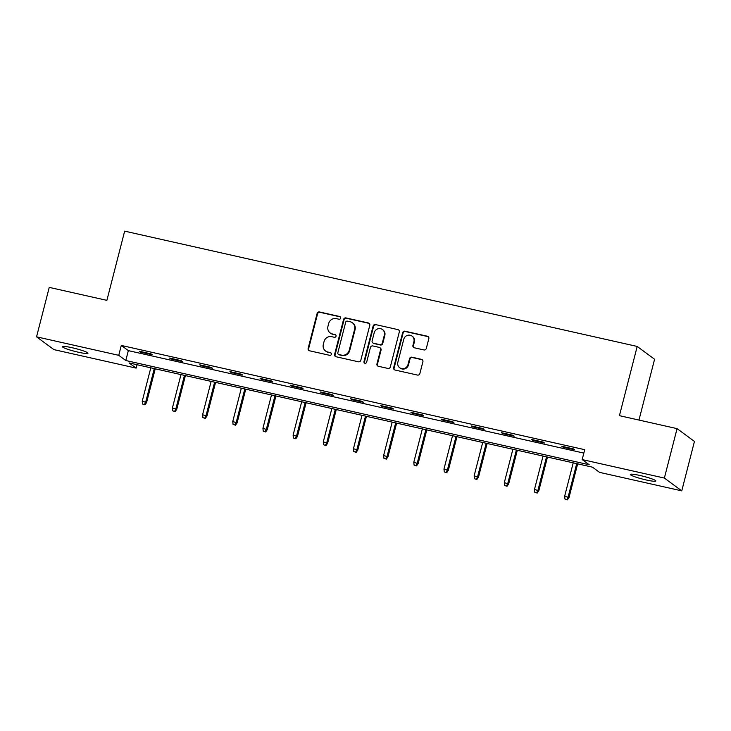 <?xml version="1.0" encoding="UTF-8"?>
<svg xmlns="http://www.w3.org/2000/svg" width="731" height="731" viewBox="0 0 731 731"><rect width="100%" height="100%" fill="white"/><g stroke="black" fill="none" stroke-linecap="round" stroke-linejoin="round"><path stroke-width="1.1" d="M340.655 318.168A1.407 1.352 -53.6 0 0 339.668 316.505L319.502 311.973A2.019 1.937 -53.6 0 0 317.108 313.48L308.135 348.422A2.019 1.937 -53.6 0 0 309.533 350.789L329.708 355.33A1.407 1.352 -53.6 0 0 330.887 352.835A1.407 1.352 -53.6 0 0 330.403 352.616L327.79 352.022A6.451 6.186 -53.6 0 1 323.312 344.447L324.061 341.532A6.451 6.186 -53.6 0 1 331.728 336.689L334.341 337.274A1.407 1.352 -53.6 0 0 335.529 334.78A1.407 1.352 -53.6 0 0 335.036 334.56L332.422 333.976A6.451 6.186 -53.6 0 1 327.945 326.391L328.694 323.486A6.451 6.186 -53.6 0 1 336.361 318.634L338.974 319.228A1.407 1.352 -53.6 0 0 340.655 318.168M340.372 316.934A1.407 1.352 -53.6 0 0 340.143 316.852L319.968 312.32A2.019 1.937 -53.6 0 0 317.574 313.827L308.601 348.769A2.019 1.937 -53.6 0 0 309.085 350.624M331.106 353.036A1.407 1.352 -53.6 0 0 330.869 352.954L327.79 352.022M335.739 334.981A1.407 1.352 -53.6 0 0 335.511 334.908L332.422 333.976M646.094 479.938A13.149 1.444 14.4 0 1 630.35 474.456A13.149 1.444 14.4 0 1 640.082 475.506A13.149 1.444 14.4 0 1 655.817 480.989A13.149 1.444 14.4 0 1 646.094 479.938M78.226 352.187A13.149 1.444 14.4 0 1 62.491 346.704A13.149 1.444 14.4 0 1 72.214 347.755A13.149 1.444 14.4 0 1 87.958 353.237A13.149 1.444 14.4 0 1 78.226 352.187M423.916 349.939A2.019 1.937 -53.6 0 0 426.31 348.422L428.832 338.617A2.019 1.937 -53.6 0 0 427.425 336.251L405.029 331.207A2.019 1.937 -53.6 0 0 402.635 332.724L393.662 367.666A2.019 1.937 -53.6 0 0 395.06 370.032L417.465 375.076A2.019 1.937 -53.6 0 0 419.859 373.559L422.902 361.717A2.019 1.937 -53.6 0 0 421.495 359.35L411.909 357.194A2.019 1.937 -53.6 0 0 409.515 358.711L408.008 364.577A5.391 5.172 -53.6 0 1 399.729 367.775A5.391 5.172 -53.6 0 1 397.847 362.293L403.759 339.294A5.391 5.172 -53.6 0 1 412.028 336.086A5.391 5.172 -53.6 0 1 413.91 341.578L412.933 345.407A2.019 1.937 -53.6 0 0 414.331 347.782L423.916 349.939M36.55 336.827L49.242 287.393L106.881 300.359L124.654 231.142L637.194 346.448L619.431 415.665L677.061 428.631L664.369 478.065L681.758 490.867L599.557 472.372L592.512 467.182L129.085 362.932L136.14 368.113L53.939 349.628L36.55 336.827L118.751 355.321L125.796 360.511L589.223 464.761L582.168 459.58L664.369 478.065M582.168 459.58L584.709 449.684L121.291 345.434L118.751 355.321M369.785 325.332A2.019 1.937 -53.6 0 0 368.387 322.965L345.982 317.93A2.019 1.937 -53.6 0 0 343.588 319.438L334.615 354.38A2.019 1.937 -53.6 0 0 336.013 356.746L358.418 361.79A2.019 1.937 -53.6 0 0 360.812 360.273L369.785 325.332M375.506 324.573L397.911 329.608A2.019 1.937 -53.6 0 1 399.309 331.975L390.336 366.916A2.019 1.937 -53.6 0 1 387.942 368.433L378.356 366.277A2.019 1.937 -53.6 0 1 376.949 363.901L380.595 349.738A2.019 1.937 -53.6 0 0 379.188 347.371L372.828 345.937A2.019 1.937 -53.6 0 0 370.434 347.453L366.642 362.201A1.407 1.352 -53.6 0 1 364.477 363.042A1.407 1.352 -53.6 0 1 363.992 361.607L373.112 326.081A2.019 1.937 -53.6 0 1 375.506 324.573L397.911 329.608M638.967 420.06L654.583 359.25L637.194 346.448M121.291 345.434L128.336 350.624L583.831 453.092M140.571 352.114L152.176 354.727L150.997 353.859L139.393 351.245L140.571 352.114L140.718 351.547M170.743 358.903L182.348 361.507L181.169 360.648L169.565 358.035L170.743 358.903L170.89 358.336M200.915 365.692L212.52 368.296L211.341 367.437L199.737 364.824L200.915 365.692L201.062 365.116M231.087 372.472L242.692 375.085L241.522 374.226L229.918 371.613L231.087 372.472L231.234 371.905M261.259 379.261L272.864 381.874L271.694 381.006L260.09 378.402L261.259 379.261L261.406 378.695M291.431 386.05L303.036 388.664L301.866 387.795L290.262 385.191L291.431 386.05L291.578 385.484M321.603 392.839L333.208 395.453L332.038 394.585L320.434 391.971L321.603 392.839L321.75 392.273M351.775 399.629L363.38 402.242L362.21 401.374L350.606 398.76L351.775 399.629L351.922 399.062M381.947 406.418L393.552 409.022L392.383 408.163L380.778 405.55L381.947 406.418L382.094 405.851M412.12 413.207L423.724 415.811L422.555 414.952L410.95 412.339L412.12 413.207L412.266 412.631M442.292 419.987L453.896 422.6L452.727 421.741L441.122 419.128L442.292 419.987L442.438 419.42M472.473 426.776L484.077 429.389L482.899 428.521L471.294 425.917L472.473 426.776L472.61 426.21M502.645 433.565L514.249 436.179L513.071 435.31L501.466 432.697L502.645 433.565L502.791 432.999M532.817 440.354L544.421 442.968L543.243 442.1L531.638 439.486L532.817 440.354L532.963 439.788M562.989 447.144L574.593 449.757L573.415 448.889L561.81 446.275L562.989 447.144L563.135 446.577M677.061 428.631L694.45 441.423L681.758 490.867M137.008 364.714L136.14 368.113M128.336 350.624L125.796 360.511M330.193 332.961L330.668 333.299A6.451 6.186 -53.6 0 0 332.897 334.323M325.56 351.008L326.035 351.355A6.451 6.186 -53.6 0 0 328.265 352.369M369.301 323.477A2.019 1.937 -53.6 0 0 368.853 323.312L346.457 318.277A2.019 1.937 -53.6 0 0 344.054 319.785L335.09 354.727A2.019 1.937 -53.6 0 0 335.566 356.591M347.371 321.119A1.407 1.352 -53.6 0 0 345.699 322.179L337.823 352.845A1.407 1.352 -53.6 0 0 338.8 354.498L341.56 355.12A6.451 6.186 -53.6 0 0 349.226 350.277L354.608 329.315A6.451 6.186 -53.6 0 0 350.131 321.731L347.371 321.119M338.316 354.279L338.782 354.626A1.407 1.352 -53.6 0 0 339.275 354.846L338.8 354.498M352.36 322.746L352.826 323.093A6.451 6.186 -53.6 0 1 355.074 329.663L349.692 350.624A6.451 6.186 -53.6 0 1 342.026 355.467L339.275 354.846M379.892 347.682L380.358 348.029A2.019 1.937 -53.6 0 1 381.061 350.085L377.424 364.248A2.019 1.937 -53.6 0 0 377.909 366.112M375.972 324.911A2.019 1.937 -53.6 0 0 373.578 326.428L364.458 361.955A1.407 1.352 -53.6 0 0 364.732 363.188M384.369 335.036A5.391 5.172 -53.6 0 0 382.487 329.544A5.391 5.172 -53.6 0 0 374.208 332.751L372.125 340.847A2.019 1.937 -53.6 0 0 373.532 343.223L379.892 344.648A2.019 1.937 -53.6 0 0 382.286 343.141L384.369 335.036L384.835 335.374A5.391 5.172 -53.6 0 0 382.953 329.891L382.487 329.544M372.828 342.903L373.303 343.25A2.019 1.937 -53.6 0 0 373.998 343.561L373.532 343.223M384.835 335.374L382.752 343.479A2.019 1.937 -53.6 0 1 380.358 344.995L373.998 343.561M412.028 336.086L412.503 336.434A5.391 5.172 -53.6 0 1 414.386 341.925L413.399 345.754A2.019 1.937 -53.6 0 0 413.883 347.618M399.729 367.775L400.204 368.122A5.391 5.172 -53.6 0 0 408.474 364.924L408.008 364.577M422.417 359.862A2.019 1.937 -53.6 0 0 421.97 359.698L412.385 357.541A2.019 1.937 -53.6 0 0 409.981 359.049L408.474 364.924M428.348 336.763A2.019 1.937 -53.6 0 0 427.9 336.598L405.495 331.554A2.019 1.937 -53.6 0 0 403.101 333.071L394.128 368.013A2.019 1.937 -53.6 0 0 394.612 369.868M142.545 404.042L144.948 404.828L142.545 404.042L142.243 401.164L146.575 402.571L155.237 368.817M144.482 404.481L145.725 401.949L154.287 368.598M142.243 401.164L150.805 367.812M146.575 402.571L144.948 404.828M172.717 410.831L175.12 411.617L172.717 410.831L172.415 407.953L176.747 409.351L185.409 375.597M174.654 411.27L175.897 408.73L184.459 375.387M172.415 407.953L180.977 374.601M176.747 409.351L175.12 411.617M202.889 417.62L205.292 418.397L202.889 417.62L202.588 414.733L206.919 416.14L215.581 382.386M204.826 418.059L206.069 415.519L214.631 382.176M202.588 414.733L211.149 381.39M206.919 416.14L205.292 418.397M233.061 424.409L235.464 425.186L233.061 424.409L232.76 421.522L237.091 422.929L245.753 389.175M234.998 424.839L236.241 422.308L244.803 388.965M232.76 421.522L241.321 388.179M237.091 422.929L235.464 425.186M263.233 431.199L265.636 431.975L263.233 431.199L262.932 428.311L267.263 429.718L275.925 395.964M265.17 431.628L266.413 429.097L274.975 395.754M262.932 428.311L271.493 394.968M267.263 429.718L265.636 431.975M293.405 437.988L295.817 438.764L293.405 437.988L293.104 435.1L297.435 436.508L306.106 402.754M295.342 438.417L296.585 435.886L305.147 402.534M293.104 435.1L301.665 401.758M297.435 436.508L295.817 438.764M323.586 444.768L325.989 445.554L323.586 444.768L323.285 441.889L327.607 443.297L336.278 409.543M325.514 445.206L326.766 442.675L335.328 409.323M323.285 441.889L331.847 408.547M327.607 443.297L325.989 445.554M353.758 451.557L356.161 452.343L353.758 451.557L353.457 448.679L357.779 450.086L366.45 416.323M355.686 451.996L356.938 449.455L365.5 416.113M353.457 448.679L362.019 415.327M357.779 450.086L356.161 452.343M383.93 458.346L386.334 459.132L383.93 458.346L383.629 455.468L387.951 456.866L396.622 423.112M385.858 458.785L387.11 456.245L395.672 422.902M383.629 455.468L392.191 422.116M387.951 456.866L386.334 459.132M414.102 465.135L416.506 465.912L414.102 465.135L413.801 462.248L418.123 463.655L426.794 429.901M416.03 465.574L417.282 463.034L425.844 429.691M413.801 462.248L422.363 428.905M418.123 463.655L416.506 465.912M444.274 471.924L446.678 472.701L444.274 471.924L443.973 469.037L448.295 470.444L456.966 436.69M446.202 472.354L447.454 469.823L456.016 436.48M443.973 469.037L452.535 435.694M448.295 470.444L446.678 472.701M474.446 478.714L476.85 479.49L474.446 478.714L474.145 475.826L478.467 477.233L487.138 443.479M476.374 479.143L477.626 476.612L486.188 443.26M474.145 475.826L482.707 442.483M478.467 477.233L476.85 479.49M504.618 485.503L507.022 486.279L504.618 485.503L504.317 482.615L508.639 484.023L517.31 450.269M506.556 485.932L507.798 483.401L516.36 450.049M504.317 482.615L512.879 449.273M508.639 484.023L507.022 486.279M534.79 492.283L537.194 493.069L534.79 492.283L534.489 489.404L538.811 490.812L547.482 457.058M536.728 492.721L537.97 490.19L546.532 456.838M534.489 489.404L543.051 456.053M538.811 490.812L537.194 493.069M564.962 499.072L567.366 499.858L564.962 499.072L564.661 496.194L568.992 497.601L577.654 463.838M566.9 499.511L568.142 496.97L576.704 463.628M564.661 496.194L573.223 462.842M568.992 497.601L567.366 499.858M340.143 316.852L339.668 316.505M330.869 352.954L330.403 352.616M335.511 334.908L335.036 334.56M308.601 348.769L308.135 348.422M317.574 313.827L317.108 313.48M319.968 312.32L319.502 311.973M335.09 354.727L334.615 354.38M344.054 319.785L343.588 319.438M346.457 318.277L345.982 317.93M368.853 323.312L368.387 322.965M342.026 355.467L341.56 355.12M349.692 350.624L349.226 350.277M355.074 329.663L354.608 329.315M377.424 364.248L376.949 363.901M381.061 350.085L380.595 349.738M364.458 361.955L363.992 361.607M373.578 326.428L373.112 326.081M380.358 344.995L379.892 344.648M382.752 343.479L382.286 343.141M413.399 345.754L412.933 345.407M414.386 341.925L413.91 341.578M409.981 359.049L409.515 358.711M412.385 357.541L411.909 357.194M421.97 359.698L421.495 359.35M394.128 368.013L393.662 367.666M403.101 333.071L402.635 332.724M405.495 331.554L405.029 331.207M427.9 336.598L427.425 336.251"/></g></svg>

